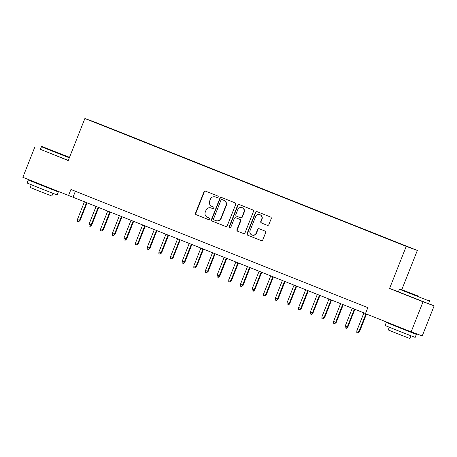 <?xml version="1.0" encoding="UTF-8"?>
<svg xmlns="http://www.w3.org/2000/svg" width="457" height="457" viewBox="0 0 457 457"><rect width="100%" height="100%" fill="white"/><g stroke="black" fill="none" stroke-linecap="round" stroke-linejoin="round"><path stroke-width="0.69" d="M218.189 197.116A0.891 0.863 -70 0 0 217.715 195.973L205.57 191.14A1.268 1.228 -70 0 0 203.959 191.866L195.55 213.105A1.268 1.228 -70 0 0 196.224 214.744L208.369 219.571A0.891 0.863 -70 0 0 209.495 219.069A0.891 0.863 -70 0 0 209.02 217.92L207.449 217.298A4.062 3.936 -70 0 1 205.29 212.065L205.993 210.294A4.062 3.936 -70 0 1 211.145 207.975L212.716 208.598A0.891 0.863 -70 0 0 213.842 208.089A0.891 0.863 -70 0 0 213.368 206.947L211.797 206.318A4.062 3.936 -70 0 1 209.637 201.091L210.334 199.321A4.062 3.936 -70 0 1 215.487 196.996L217.058 197.624A0.891 0.863 -70 0 0 218.189 197.116M407.273 246.454L402.463 244.581L407.273 246.454M267.248 225.312A1.268 1.228 -70 0 0 268.859 224.587L271.218 218.629A1.268 1.228 -70 0 0 270.544 216.995L257.057 211.625A1.268 1.228 -70 0 0 255.446 212.351L247.037 233.596A1.268 1.228 -70 0 0 247.711 235.229L261.198 240.599A1.268 1.228 -70 0 0 262.809 239.874L265.66 232.676A1.268 1.228 -70 0 0 264.98 231.036L259.21 228.74A1.268 1.228 -70 0 0 257.599 229.465L256.188 233.036A3.393 3.29 -70 0 1 251.967 235.012A3.393 3.29 -70 0 1 250.07 230.602L255.612 216.618A3.393 3.29 -70 0 1 259.833 214.647A3.393 3.29 -70 0 1 261.724 219.052L260.798 221.382A1.268 1.228 -70 0 0 261.478 223.016L267.311 225.335M398.481 291.715L389.575 288.464L423.051 301.786L411.146 331.845L422.251 335.895L434.15 305.836L428.546 303.608M389.575 288.464L406.233 246.38L84.888 118.5L95.987 122.55L417.338 250.436L406.233 246.38M40.422 149.325L68.224 160.578L84.888 118.5M34.749 147.257L22.85 177.316L365.497 313.531M411.146 331.845L365.446 313.656L367.828 307.647L70.932 189.489L68.55 195.505M235.675 204.485A1.268 1.228 -70 0 0 235.001 202.851L221.514 197.481A1.268 1.228 -70 0 0 219.903 198.207L211.494 219.451A1.268 1.228 -70 0 0 212.168 221.085L225.655 226.455A1.268 1.228 -70 0 0 227.266 225.729L235.675 204.485M239.285 204.553L252.772 209.923A1.268 1.228 -70 0 1 253.446 211.557L245.038 232.802A1.268 1.228 -70 0 1 243.427 233.527L237.651 231.231A1.268 1.228 -70 0 1 236.977 229.591L240.388 220.977A1.268 1.228 -70 0 0 239.714 219.343L235.886 217.818A1.268 1.228 -70 0 0 234.275 218.543L230.722 227.512A0.891 0.863 -70 0 1 229.62 228.032A0.891 0.863 -70 0 1 229.123 226.878L237.674 205.279A1.268 1.228 -70 0 1 239.285 204.553M101.38 124.784L108.6 127.617L101.38 124.784M396.516 242.41L110.063 128.48M396.602 242.29L110.183 128.308M423.051 301.786L434.15 305.836M401.812 289.641L417.338 250.436M75.376 191.26L73.051 197.144M217.178 197.658L215.79 197.11A4.062 3.936 -70 0 0 215.687 197.07L215.384 196.956M211.043 207.935L211.34 208.044A4.062 3.936 -70 0 1 211.442 208.084L212.831 208.638M205.73 191.203A1.268 1.228 -70 0 0 204.262 191.974L195.853 213.213A1.268 1.228 -70 0 0 196.527 214.853L208.489 219.611M221.674 197.544A1.268 1.228 -70 0 0 220.205 198.315L211.791 219.56A1.268 1.228 -70 0 0 212.471 221.194L225.792 226.501M222.119 199.635A0.891 0.863 -70 0 0 220.988 200.143L213.608 218.789A0.891 0.863 -70 0 0 214.082 219.937L215.738 220.594A4.062 3.936 -70 0 0 220.891 218.275L225.935 205.524A4.062 3.936 -70 0 0 223.776 200.297L222.416 199.743A0.891 0.863 -70 0 0 222.37 199.726M216.035 220.702A4.062 3.936 -70 0 0 221.188 218.383L220.891 218.275M222.416 199.743L224.073 200.406A4.062 3.936 -70 0 1 226.238 205.639L221.188 218.383M243.564 233.573L237.651 231.231M236.12 217.903A1.268 1.228 -70 0 1 236.183 217.932L240.016 219.451A1.268 1.228 -70 0 1 240.69 221.085L237.28 229.705A1.268 1.228 -70 0 0 237.954 231.339M239.445 204.616A1.268 1.228 -70 0 0 237.977 205.393L229.425 226.986A0.891 0.863 -70 0 0 229.774 228.072M243.929 212.037A3.393 3.29 -70 0 0 242.039 207.632A3.393 3.29 -70 0 0 237.817 209.603L235.863 214.533A1.268 1.228 -70 0 0 236.537 216.167L240.371 217.692A1.268 1.228 -70 0 0 241.976 216.966L243.929 212.037L244.227 212.151A3.393 3.29 -70 0 0 242.336 207.741L242.039 207.632M240.433 217.715L240.668 217.8A1.268 1.228 -70 0 0 242.279 217.075L241.976 216.966M244.227 212.151L242.279 217.075M259.833 214.647L260.13 214.756A3.393 3.29 -70 0 1 262.021 219.16L261.101 221.491A1.268 1.228 -70 0 0 261.775 223.125L267.391 225.358M251.967 235.012L252.264 235.121A3.393 3.29 -70 0 0 256.486 233.144L256.188 233.036M259.37 228.803A1.268 1.228 -70 0 0 257.902 229.574L256.486 233.144M257.217 211.694A1.268 1.228 -70 0 0 255.749 212.465L247.334 233.704A1.268 1.228 -70 0 0 248.014 235.338L261.335 240.645M80.061 220.531L78.553 221.754L77.387 221.291L77.422 219.497L80.061 220.531L87.104 202.737M78.553 221.754L79.518 220.331L86.567 202.525M77.422 219.497L84.471 201.691M69.504 157.345L41.958 146.491L69.47 157.442M69.321 157.808L44.592 148.028L41.456 146.714L41.958 146.491M58.456 152.969L49.293 149.399L58.456 152.969M51.51 189.118L58.33 191.917L57.136 194.922L38.359 187.604L27.077 183.023L28.271 180.018L35.155 182.64M58.33 191.917L28.271 180.018M52.903 193.328L51.835 196.024L38.314 190.752L30.191 187.456L31.259 184.759M68.276 160.453L40.41 149.359L41.456 146.714M51.647 188.775L51.475 189.204L41.261 185.222L35.12 182.731L35.303 182.274M418.315 296.119L399.984 288.973L418.315 296.119M399.481 289.19L398.435 291.834L428.495 303.739L429.54 301.094L402.617 290.509L399.481 289.19L399.984 288.973M416.481 295.451L407.318 291.88L416.481 295.451M409.535 331.599L416.356 334.398L415.162 337.403L396.385 330.085L385.102 325.504L386.296 322.493L393.18 325.121M416.356 334.398L386.296 322.493M410.929 335.809L409.86 338.5L396.339 333.233L388.216 329.931L389.284 327.241M409.672 331.256L409.501 331.685L399.287 327.703L393.146 325.207L393.328 324.75M91.703 225.164L90.195 226.386L89.029 225.924L89.064 224.13L91.703 225.164L98.746 207.369M90.195 226.386L91.16 224.964L98.209 207.158M89.064 224.13L96.113 206.324M103.345 229.797L101.837 231.019L100.677 230.557L100.706 228.763L103.345 229.797L110.388 212.002M101.837 231.019L102.802 229.597L109.857 211.791M100.706 228.763L107.761 210.957M114.987 234.43L113.485 235.652L112.319 235.189L112.353 233.396L114.987 234.43L122.03 216.635M113.485 235.652L114.45 234.23L121.499 216.424M112.353 233.396L119.403 215.59M126.629 239.062L125.127 240.285L123.961 239.822L123.996 238.028L126.629 239.062L133.673 221.274M125.127 240.285L126.092 238.862L133.141 221.057M123.996 238.028L131.045 220.223M138.271 243.695L136.769 244.918L135.603 244.455L135.638 242.667L138.271 243.695L145.32 225.907M136.769 244.918L137.734 243.501L144.783 225.689M135.638 242.667L142.687 224.855M149.919 248.328L148.411 249.556L147.245 249.088L147.28 247.3L149.919 248.328L156.962 230.539M148.411 249.556L149.376 248.134L156.425 230.328M147.28 247.3L154.329 229.494M161.561 252.961L160.053 254.189L158.893 253.726L158.922 251.933L161.561 252.961L168.604 235.172M160.053 254.189L161.018 252.767L168.067 234.961M158.922 251.933L165.977 234.127M173.203 257.594L171.701 258.822L170.535 258.359L170.57 256.566L173.203 257.594L180.247 239.805M171.701 258.822L172.66 257.4L179.715 239.594M170.57 256.566L177.619 238.76M184.845 262.232L183.343 263.455L182.177 262.992L182.212 261.198L184.845 262.232L191.889 244.438M183.343 263.455L184.308 262.032L191.357 244.227M182.212 261.198L189.261 243.392M196.487 266.865L194.985 268.088L193.819 267.625L193.854 265.831L196.487 266.865L203.531 249.071M194.985 268.088L195.95 266.665L202.999 248.859M193.854 265.831L200.903 248.025M208.129 271.498L206.627 272.72L205.461 272.258L205.496 270.464L208.129 271.498L215.178 253.704M206.627 272.72L207.592 271.298L214.641 253.492M205.496 270.464L212.545 252.658M219.777 276.131L218.269 277.353L217.104 276.891L217.138 275.097L219.777 276.131L226.821 258.336M218.269 277.353L219.234 275.931L226.284 258.125M217.138 275.097L224.187 257.291M231.419 280.764L229.911 281.986L228.751 281.523L228.78 279.735L231.419 280.764L238.463 262.975M229.911 281.986L230.876 280.569L237.926 262.758M228.78 279.735L235.835 261.924M243.061 285.397L241.559 286.619L240.393 286.156L240.428 284.368L243.061 285.397L250.105 267.608M241.559 286.619L242.518 285.202L249.573 267.396M240.428 284.368L247.477 266.562M254.703 290.029L253.201 291.258L252.036 290.789L252.07 289.001L254.703 290.029L261.747 272.241M253.201 291.258L254.166 289.835L261.215 272.029M252.07 289.001L259.119 271.195M266.345 294.662L264.843 295.89L263.678 295.428L263.712 293.634L266.345 294.662L273.389 276.873M264.843 295.89L265.808 294.468L272.858 276.662M263.712 293.634L270.761 275.828M277.993 299.301L276.485 300.523L275.32 300.06L275.354 298.267L277.993 299.301L285.037 281.506M276.485 300.523L277.45 299.101L284.5 281.295M275.354 298.267L282.403 280.461M289.635 303.934L288.127 305.156L286.967 304.693L286.996 302.9L289.635 303.934L296.679 286.139M288.127 305.156L289.092 303.734L296.142 285.928M286.996 302.9L294.051 285.094M301.277 308.566L299.775 309.789L298.61 309.326L298.644 307.532L301.277 308.566L308.321 290.772M299.775 309.789L300.735 308.366L307.789 290.561M298.644 307.532L305.693 289.727M312.919 313.199L311.417 314.422L310.252 313.959L310.286 312.165L312.919 313.199L319.963 295.405M311.417 314.422L312.382 312.999L319.432 295.193M310.286 312.165L317.335 294.359M324.561 317.832L323.059 319.055L321.894 318.592L321.928 316.798L324.561 317.832L331.605 300.043M323.059 319.055L324.024 317.632L331.074 299.826M321.928 316.798L328.977 298.992M336.203 322.465L334.701 323.687L333.536 323.225L333.57 321.437L336.203 322.465L343.253 304.676M334.701 323.687L335.667 322.271L342.716 304.459M333.57 321.437L340.619 303.625M347.851 327.098L346.343 328.326L345.178 327.858L345.212 326.07L347.851 327.098L354.895 309.309M346.343 328.326L347.309 326.904L354.358 309.098M345.212 326.07L352.261 308.264M359.493 331.731L357.985 332.959L356.826 332.496L356.854 330.702L359.493 331.731L366.485 314.068M357.985 332.959L358.951 331.536L365.954 313.856M356.854 330.702L363.909 312.896M215.79 197.11L215.487 196.996M211.442 208.084L211.145 207.975M196.527 214.853L196.224 214.744M195.853 213.213L195.55 213.105M204.262 191.974L203.959 191.866M212.471 221.194L212.168 221.085M211.791 219.56L211.494 219.451M220.205 198.315L219.903 198.207M226.238 205.639L225.935 205.524M224.073 200.406L223.776 200.297M237.28 229.705L236.977 229.591M240.69 221.085L240.388 220.977M240.016 219.451L239.714 219.343M236.183 217.932L235.886 217.818M229.425 226.986L229.123 226.878M237.977 205.393L237.674 205.279M261.775 223.125L261.478 223.016M261.101 221.491L260.798 221.382M262.021 219.16L261.724 219.052M257.902 229.574L257.599 229.465M248.014 235.338L247.711 235.229M247.334 233.704L247.037 233.596M255.749 212.465L255.446 212.351M222.393 199.738L222.096 199.629M216.138 220.742L215.841 220.634M236.155 217.915L235.852 217.806M240.702 217.812L240.399 217.703M429.323 300.586L429.54 301.094"/></g></svg>
